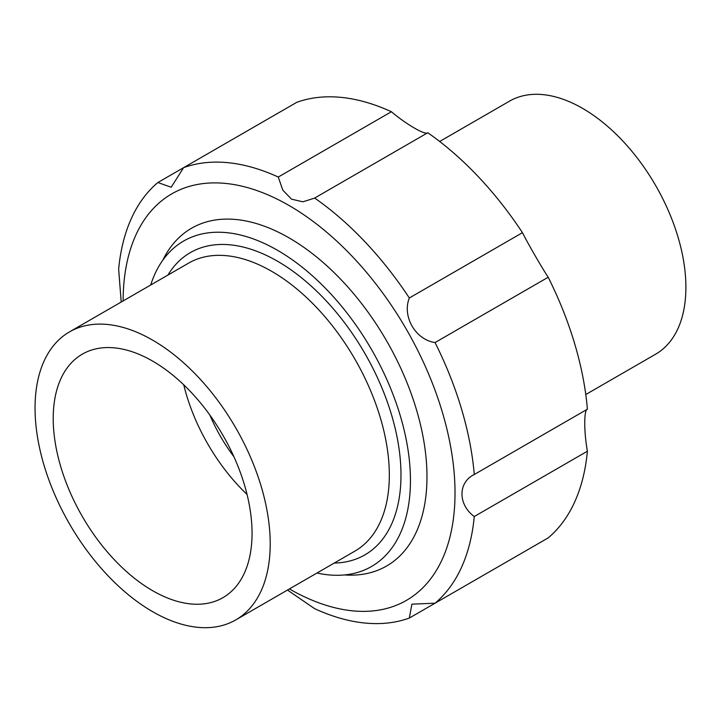 <?xml version="1.0" encoding="UTF-8"?>
<svg xmlns="http://www.w3.org/2000/svg" width="722" height="722" viewBox="0 0 722 722"><rect width="100%" height="100%" fill="white"/><g stroke="black" fill="none" stroke-linecap="round" stroke-linejoin="round"><path stroke-width="1.08" d="M427.785 132.74L314.476 198.153L302.888 201.808L291.535 199.164L282.816 190.166L278.259 177.043A252.772 145.934 60 0 0 183.596 167.666L171.177 187.242L157.865 182.522L296.724 102.353A252.772 145.934 60 0 1 391.396 111.729C406.414 124.464 425.547 135.528 427.785 132.74A252.772 145.934 60 0 1 522.457 232.674C527.935 243.576 541.428 266.959 548.188 277.239A252.772 145.934 60 0 1 587.401 409.193C583.881 409.681 583.863 431.729 587.401 451.214A252.772 145.934 60 0 1 548.188 537.89L435.05 603.204L411.892 604.17L409.32 618.059A252.772 145.934 60 0 1 314.648 608.682L287.482 590.054M587.401 451.214L474.264 516.528C457.928 504.579 457.838 482.467 474.264 474.516L587.401 409.193M474.092 474.616L474.264 474.516A252.772 145.934 60 0 0 435.05 342.553C415.529 339.764 401.955 316.435 409.32 297.987L522.457 232.674M548.188 277.239L435.05 342.553M314.648 198.054A252.772 145.934 60 0 1 409.32 297.987M278.259 177.043L391.396 111.729M121.206 302.04L118.652 269.198A252.772 145.934 60 0 1 157.865 182.522M522.457 552.745L409.32 618.059M474.264 516.528A252.772 145.934 60 0 1 435.05 603.204M123.128 300.93A234.686 135.492 60 0 1 289.071 205.508A234.686 135.492 60 0 1 455.022 492.747A234.686 135.492 60 0 1 289.405 588.944M162.784 260.245A195.03 112.596 60 0 1 289.071 237.89A195.03 112.596 60 0 1 426.982 476.746A195.03 112.596 60 0 1 344.466 574.938M439.68 141.476L509.542 101.143A146.097 84.348 60 0 1 622.129 140.285A146.097 84.348 60 0 1 685.9 287.311A146.097 84.348 60 0 1 655.639 354.186L585.777 394.528M316.976 573.024A187.9 108.48 -120 0 0 371.532 566.49A187.9 108.48 -120 0 0 371.532 349.52A187.9 108.48 -120 0 0 183.632 241.031A187.9 108.48 -120 0 0 150.69 285.019M209.903 415.132A113.914 65.774 -120 0 0 233.901 456.683M183.758 384.835A139.545 80.566 -120 0 0 247.059 494.48M162.008 595.605A140.6 81.18 -120 0 0 223.233 597.491A140.6 81.18 -120 0 0 222.936 435.312A140.6 81.18 -120 0 0 82.633 353.97A140.6 81.18 -120 0 0 62.588 472.585A140.6 81.18 -120 0 0 162.008 595.605M163.723 617.472A166.286 96.008 -120 0 0 235.769 619.909A166.286 96.008 -120 0 0 235.778 427.902A166.286 96.008 -120 0 0 69.492 331.894A166.286 96.008 -120 0 0 46.244 472.305A166.286 96.008 -120 0 0 163.723 617.472M235.769 619.909L354.89 551.13A166.286 96.008 -120 0 0 354.89 359.123A166.286 96.008 -120 0 0 188.613 263.124L69.492 331.894M334.214 563.07A174.525 100.764 -120 0 0 364.845 353.383A174.525 100.764 -120 0 0 167.937 275.064"/></g></svg>

